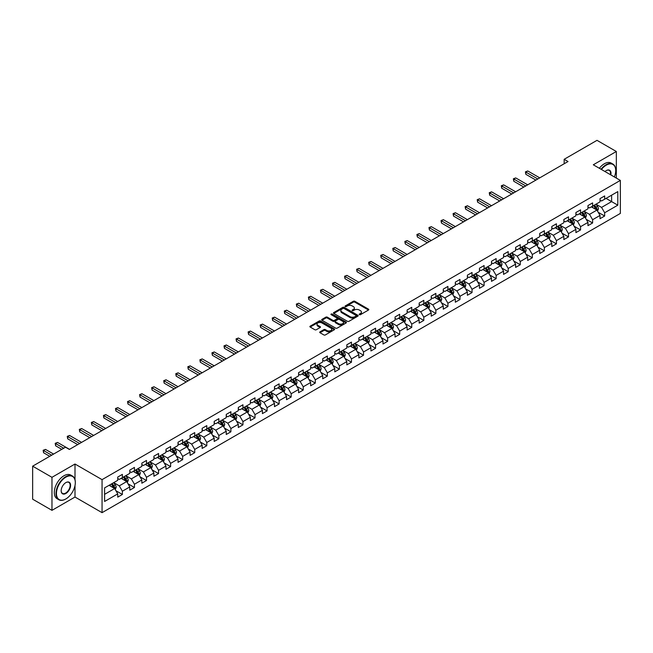 <?xml version="1.0" encoding="UTF-8"?>
<svg xmlns="http://www.w3.org/2000/svg" width="653" height="653" viewBox="0 0 653 653"><rect width="100%" height="100%" fill="white"/><g stroke="black" fill="none" stroke-linecap="round" stroke-linejoin="round"><path stroke-width="0.98" d="M359.37 314.689A0.751 0.433 0 0 0 360.432 314.689L368.488 310.036A1.069 0.62 0 0 0 368.806 309.595A1.069 0.62 0 0 0 368.488 309.155L354.84 301.278A1.069 0.62 0 0 0 353.322 301.278L345.257 305.93A0.751 0.433 0 0 0 346.319 306.543L347.363 305.939A3.436 1.983 0 0 1 352.22 305.939L353.355 306.6A3.436 1.983 0 0 1 354.359 307.996A3.436 1.983 0 0 1 353.355 309.4L352.318 310.004A0.751 0.433 0 0 0 353.379 310.616L354.416 310.012A3.436 1.983 0 0 1 359.272 310.012L360.415 310.673A3.436 1.983 0 0 1 361.419 312.069A3.436 1.983 0 0 1 360.415 313.473L359.37 314.077A0.751 0.433 0 0 0 359.37 314.689L359.37 314.077M320.019 331.846A1.069 0.62 0 0 0 319.701 332.287A1.069 0.62 0 0 0 320.019 332.72L323.847 334.932A1.069 0.62 0 0 0 325.365 334.932L334.312 329.765A1.069 0.62 0 0 0 334.63 329.324A1.069 0.62 0 0 0 334.312 328.892L320.664 321.007A1.069 0.62 0 0 0 319.146 321.007L310.191 326.174A1.069 0.62 0 0 0 309.873 326.614A1.069 0.62 0 0 0 310.191 327.047L314.819 329.724A1.069 0.62 0 0 0 316.338 329.724L320.166 327.512A1.069 0.62 0 0 0 320.484 327.071A1.069 0.62 0 0 0 320.166 326.631L317.872 325.308A2.873 1.657 0 0 1 317.031 324.141A2.873 1.657 0 0 1 318.803 322.606A2.873 1.657 0 0 1 321.929 322.966L330.924 328.157A2.873 1.657 0 0 1 331.765 329.324A2.873 1.657 0 0 1 329.985 330.859A2.873 1.657 0 0 1 326.859 330.5L325.365 329.634A1.069 0.62 0 0 0 323.847 329.634L320.019 331.846L320.019 332.72M75.005 464.022L51.971 477.319L32.65 466.169L32.65 499.186L51.971 510.344L75.005 497.047L102.056 512.662L102.056 479.645L75.005 464.022L75.005 479.702M616.334 178.089L616.334 151.496L593.299 164.793L620.35 180.408L102.056 479.645M616.334 151.496L597.005 140.338L564.159 159.299L564.159 163.764M32.65 466.169L65.496 447.199L69.365 449.435L568.028 161.536L564.159 159.299M347.437 321.309A1.069 0.62 0 0 0 348.955 321.309L357.909 316.142A1.069 0.62 0 0 0 358.219 315.709A1.069 0.62 0 0 0 357.909 315.268L344.253 307.383A1.069 0.62 0 0 0 342.735 307.383L333.781 312.55A1.069 0.62 0 0 0 333.471 312.991A1.069 0.62 0 0 0 333.781 313.432L347.437 321.309M331.471 314.852A0.751 0.433 0 0 1 332.23 314.958L332.23 314.06L346.114 322.076A1.069 0.62 0 0 1 346.425 322.517A1.069 0.62 0 0 1 346.114 322.957L337.16 328.124A1.069 0.62 0 0 1 335.642 328.124L321.986 320.239L321.986 319.366A1.069 0.62 0 0 0 321.676 319.799A1.069 0.62 0 0 0 321.986 320.239M321.986 319.366L325.823 317.154A1.069 0.62 0 0 1 327.333 317.154L332.875 320.345A1.069 0.62 0 0 0 334.393 320.345L336.932 318.884A1.069 0.62 0 0 0 337.25 318.444A1.069 0.62 0 0 0 336.932 318.003L331.169 314.681A0.751 0.433 0 0 1 332.23 314.06M102.056 512.662L620.35 213.425L620.35 180.408M115.932 490.73L122.38 494.46L122.38 491.203L129.8 486.918L129.8 490.174L134.436 487.497L134.436 484.24L141.856 479.955L141.856 483.212L146.492 480.535L146.492 477.278L153.912 472.992L153.912 476.249L158.557 473.572L158.557 470.315L165.976 466.03L165.976 469.287L170.613 466.609L170.613 463.352L178.032 459.075L178.032 462.332L182.669 459.655L182.669 456.398L190.088 452.113L190.088 455.37L194.725 452.692L194.725 449.435L202.144 445.15L202.144 448.407L206.781 445.73L206.781 442.473L214.2 438.187L214.2 441.444L218.837 438.767L218.837 435.51L226.256 431.225L226.256 434.482L230.893 431.804L230.893 428.548L238.312 424.27L238.312 427.527L242.949 424.85L242.949 421.593L250.368 417.308L250.368 420.565L255.005 417.887L255.005 414.631L262.424 410.345L262.424 413.602L267.069 410.925L267.069 407.668L274.489 403.383L274.489 406.639L279.125 403.962L279.125 400.705L286.545 396.42L286.545 399.677L291.181 397L291.181 393.743L298.601 389.466L298.601 392.722L303.237 390.045L303.237 386.788L310.657 382.503L310.657 385.76L315.293 383.082L315.293 379.826L322.713 375.54L322.713 378.797L327.349 376.12L327.349 372.863L334.769 368.578L334.769 371.835L339.405 369.157L339.405 365.9L346.825 361.615L346.825 364.872L351.461 362.195L351.461 358.938L358.881 354.661L358.881 357.917L363.525 355.24L363.525 351.983L370.945 347.698L370.945 350.955L375.581 348.278L375.581 345.021L383.001 340.735L383.001 343.992L387.637 341.315L387.637 338.058L395.057 333.773L395.057 337.03L399.693 334.352L399.693 331.095L407.113 326.81L407.113 330.067L411.749 327.39L411.749 324.133L419.169 319.848L419.169 323.113L423.805 320.435L423.805 317.17L431.225 312.893L431.225 316.15L435.861 313.473L435.861 310.216L443.281 305.93L443.281 309.187L447.917 306.51L447.917 303.253L455.337 298.968L455.337 302.225L459.973 299.547L459.973 296.291L467.393 292.005L467.393 295.262L472.037 292.585L472.037 289.328L479.457 285.043L479.457 288.308L484.093 285.63L484.093 282.365L491.513 278.088L491.513 281.345L496.149 278.668L496.149 275.411L503.569 271.126L503.569 274.382L508.205 271.705L508.205 268.448L515.625 264.163L515.625 267.42L520.261 264.743L520.261 261.486L527.681 257.2L527.681 260.457L532.317 257.78L532.317 254.523L539.737 250.238L539.737 253.495L544.373 250.817L544.373 247.56L551.793 243.283L551.793 246.54L556.429 243.863L556.429 240.606L563.849 236.321L563.849 239.578L568.494 236.9L568.494 233.643L575.905 229.358L575.905 232.615L580.55 229.938L580.55 226.681L587.969 222.395L587.969 225.652L592.606 222.975L592.606 219.718L600.025 215.433L600.025 218.69L604.662 216.012L604.662 212.756L617.803 205.173L617.803 191.607L611.616 195.174L611.616 201.606L617.803 205.173M122.38 494.46L117.744 497.137L117.744 493.88L104.602 501.463L104.602 487.897L117.744 480.314L117.744 477.057L122.38 474.38L122.38 477.637L129.8 473.352L129.8 470.095L134.436 467.417L134.436 470.674L141.856 466.389L141.856 463.132L146.492 460.455L146.492 463.712L153.912 459.426L153.912 456.169L158.557 453.492L158.557 456.749L165.976 452.464L165.976 449.207L170.613 446.53L170.613 449.786L178.032 445.509L178.032 442.252L182.669 439.575L182.669 442.832L190.088 438.547L190.088 435.29L194.725 432.613L194.725 435.869L202.144 431.584L202.144 428.327L206.781 425.65L206.781 428.907L214.2 424.621L214.2 421.365L218.837 418.687L218.837 421.944L226.256 417.659L226.256 414.402L230.893 411.725L230.893 414.981L238.312 410.704L238.312 407.448L242.949 404.77L242.949 408.027L250.368 403.742L250.368 400.485L255.005 397.808L255.005 401.064L262.424 396.779L262.424 393.522L267.069 390.845L267.069 394.102L274.489 389.817L274.489 386.56L279.125 383.882L279.125 387.139L286.545 382.854L286.545 379.597L291.181 376.92L291.181 380.177L298.601 375.899L298.601 372.643L303.237 369.965L303.237 373.222L310.657 368.937L310.657 365.68L315.293 363.003L315.293 366.26L322.713 361.974L322.713 358.717L327.349 356.04L327.349 359.297L334.769 355.012L334.769 351.755L339.405 349.077L339.405 352.334L346.825 348.049L346.825 344.792L351.461 342.115L351.461 345.372L358.881 341.095L358.881 337.838L363.525 335.16L363.525 338.417L370.945 334.132L370.945 330.875L375.581 328.198L375.581 331.455L383.001 327.169L383.001 323.912L387.637 321.235L387.637 324.492L395.057 320.207L395.057 316.95L399.693 314.273L399.693 317.529L407.113 313.244L407.113 309.987L411.749 307.31L411.749 310.567L419.169 306.29L419.169 303.025L423.805 300.347L423.805 303.612L431.225 299.327L431.225 296.07L435.861 293.393L435.861 296.65L443.281 292.364L443.281 289.108L447.917 286.43L447.917 289.687L455.337 285.402L455.337 282.145L459.973 279.468L459.973 282.725L467.393 278.439L467.393 275.182L472.037 272.505L472.037 275.762L479.457 271.485L479.457 268.22L484.093 265.542L484.093 268.807L491.513 264.522L491.513 261.265L496.149 258.588L496.149 261.845L503.569 257.56L503.569 254.303L508.205 251.625L508.205 254.882L515.625 250.597L515.625 247.34L520.261 244.663L520.261 247.92L527.681 243.634L527.681 240.377L532.317 237.7L532.317 240.957L539.737 236.68L539.737 233.415L544.373 230.738L544.373 234.003L551.793 229.717L551.793 226.46L556.429 223.783L556.429 227.04L563.849 222.755L563.849 219.498L568.494 216.82L568.494 220.077L575.905 215.792L575.905 212.535L580.55 209.858L580.55 213.115L587.969 208.829L587.969 205.573L592.606 202.895L592.606 206.152L600.025 201.867L600.025 198.61L604.662 195.933L604.662 199.189L617.803 191.607M121.148 478.347L126.706 481.563L119.287 485.848L113.728 482.632M117.744 478.527L119.287 479.416L122.38 477.637M119.287 485.848L122.38 491.203M126.706 481.563L129.8 486.918M133.204 471.384L138.771 474.6L131.351 478.886L125.784 475.67M129.8 471.564L131.351 472.462L134.436 470.674M131.351 478.886L134.436 484.24M138.771 474.6L141.856 479.955M145.26 464.43L150.827 467.638L143.407 471.923L137.84 468.707M141.856 464.601L143.407 465.499L146.492 463.712M143.407 471.923L146.492 477.278M150.827 467.638L153.912 472.992M157.316 457.467L162.883 460.675L155.463 464.96L149.896 461.753M153.912 457.647L155.463 458.537L158.557 456.749M155.463 464.96L158.557 470.315M162.883 460.675L165.976 466.03M169.372 450.505L174.939 453.721L167.519 457.998L161.952 454.79M165.976 450.684L167.519 451.574L170.613 449.786M167.519 457.998L170.613 463.352M174.939 453.721L178.032 459.075M181.428 443.542L186.995 446.758L179.575 451.043L174.008 447.827M178.032 443.722L179.575 444.611L182.669 442.832M179.575 451.043L182.669 456.398M186.995 446.758L190.088 452.113M193.484 436.579L199.051 439.796L191.631 444.081L186.064 440.865M190.088 436.759L191.631 437.657L194.725 435.869M191.631 444.081L194.725 449.435M199.051 439.796L202.144 445.15M205.54 429.625L211.107 432.833L203.687 437.118L198.12 433.902M202.144 429.796L203.687 430.694L206.781 428.907M203.687 437.118L206.781 442.473M211.107 432.833L214.2 438.187M217.604 422.662L223.163 425.87L215.743 430.156L210.184 426.948M214.2 422.842L215.743 423.732L218.837 421.944M215.743 430.156L218.837 435.51M223.163 425.87L226.256 431.225M229.66 415.7L235.219 418.916L227.799 423.193L222.24 419.985M226.256 415.879L227.799 416.769L230.893 414.981M227.799 423.193L230.893 428.548M235.219 418.916L238.312 424.27M241.716 408.737L247.283 411.953L239.863 416.239L234.296 413.023M238.312 408.917L239.863 409.806L242.949 408.027M239.863 416.239L242.949 421.593M247.283 411.953L250.368 417.308M253.772 401.775L259.339 404.991L251.919 409.276L246.352 406.06M250.368 401.954L251.919 402.852L255.005 401.064M251.919 409.276L255.005 414.631M259.339 404.991L262.424 410.345M265.828 394.82L271.395 398.028L263.975 402.313L258.408 399.097M262.424 394.992L263.975 395.889L267.069 394.102M263.975 402.313L267.069 407.668M271.395 398.028L274.489 403.383M277.884 387.858L283.451 391.065L276.031 395.351L270.464 392.143M274.489 388.037L276.031 388.927L279.125 387.139M276.031 395.351L279.125 400.705M283.451 391.065L286.545 396.42M289.94 380.895L295.507 384.111L288.087 388.388L282.52 385.18M286.545 381.074L288.087 381.964L291.181 380.177M288.087 388.388L291.181 393.743M295.507 384.111L298.601 389.466M301.996 373.932L307.563 377.148L300.143 381.434L294.576 378.218M298.601 374.112L300.143 375.002L303.237 373.222M300.143 381.434L303.237 386.788M307.563 377.148L310.657 382.503M314.06 366.97L319.619 370.186L312.199 374.471L306.641 371.255M310.657 367.149L312.199 368.039L315.293 366.26M312.199 374.471L315.293 379.826M319.619 370.186L322.713 375.54M326.116 360.007L331.675 363.223L324.255 367.508L318.697 364.292M322.713 360.187L324.255 361.085L327.349 359.297M324.255 367.508L327.349 372.863M331.675 363.223L334.769 368.578M338.172 353.053L343.739 356.26L336.319 360.546L330.753 357.33M334.769 353.232L336.319 354.122L339.405 352.334M336.319 360.546L339.405 365.9M343.739 356.26L346.825 361.615M350.228 346.09L355.795 349.298L348.376 353.583L342.809 350.375M346.825 346.27L348.376 347.159L351.461 345.372M348.376 353.583L351.461 358.938M355.795 349.298L358.881 354.661M362.284 339.127L367.851 342.343L360.432 346.621L354.865 343.413M358.881 339.307L360.432 340.197L363.525 338.417M360.432 346.621L363.525 351.983M367.851 342.343L370.945 347.698M374.34 332.165L379.907 335.381L372.488 339.666L366.921 336.45M370.945 332.344L372.488 333.234L375.581 331.455M372.488 339.666L375.581 345.021M379.907 335.381L383.001 340.735M386.396 325.202L391.963 328.418L384.544 332.704L378.977 329.487M383.001 325.382L384.544 326.28L387.637 324.492M384.544 332.704L387.637 338.058M391.963 328.418L395.057 333.773M398.452 318.248L404.019 321.456L396.6 325.741L391.033 322.525M395.057 318.427L396.6 319.317L399.693 317.529M396.6 325.741L399.693 331.095M404.019 321.456L407.113 326.81M410.508 311.285L416.075 314.493L408.656 318.778L403.089 315.57M407.113 311.465L408.656 312.354L411.749 310.567M408.656 318.778L411.749 324.133M416.075 314.493L419.169 319.848M422.573 304.322L428.131 307.539L420.712 311.816L415.153 308.608M419.169 304.502L420.712 305.392L423.805 303.612M420.712 311.816L423.805 317.17M428.131 307.539L431.225 312.893M434.629 297.36L440.187 300.576L432.768 304.861L427.209 301.645M431.225 297.539L432.768 298.429L435.861 296.65M432.768 304.861L435.861 310.216M440.187 300.576L443.281 305.93M446.685 290.397L452.251 293.613L444.832 297.899L439.265 294.683M443.281 290.577L444.832 291.475L447.917 289.687M444.832 297.899L447.917 303.253M452.251 293.613L455.337 298.968M458.741 283.443L464.307 286.651L456.888 290.936L451.321 287.72M455.337 283.614L456.888 284.512L459.973 282.725M456.888 290.936L459.973 296.291M464.307 286.651L467.393 292.005M470.797 276.48L476.364 279.688L468.944 283.973L463.377 280.766M467.393 276.66L468.944 277.549L472.037 275.762M468.944 283.973L472.037 289.328M476.364 279.688L479.457 285.043M482.853 269.518L488.42 272.734L481 277.011L475.433 273.803M479.457 269.697L481 270.587L484.093 268.807M481 277.011L484.093 282.365M488.42 272.734L491.513 278.088M494.909 262.555L500.476 265.771L493.056 270.056L487.489 266.84M491.513 262.735L493.056 263.624L496.149 261.845M493.056 270.056L496.149 275.411M500.476 265.771L503.569 271.126M506.965 255.592L512.532 258.808L505.112 263.094L499.545 259.878M503.569 255.772L505.112 256.67L508.205 254.882M505.112 263.094L508.205 268.448M512.532 258.808L515.625 264.163M519.029 248.638L524.588 251.846L517.168 256.131L511.609 252.915M515.625 248.809L517.168 249.707L520.261 247.92M517.168 256.131L520.261 261.486M524.588 251.846L527.681 257.2M531.085 241.675L536.644 244.883L529.224 249.168L523.665 245.961M527.681 241.855L529.224 242.745L532.317 240.957M529.224 249.168L532.317 254.523M536.644 244.883L539.737 250.238M543.141 234.713L548.708 237.929L541.288 242.206L535.721 238.998M539.737 234.892L541.288 235.782L544.373 234.003M541.288 242.206L544.373 247.56M548.708 237.929L551.793 243.283M555.197 227.75L560.764 230.966L553.344 235.251L547.777 232.035M551.793 227.93L553.344 228.819L556.429 227.04M553.344 235.251L556.429 240.606M560.764 230.966L563.849 236.321M567.253 220.787L572.82 224.003L565.4 228.289L559.833 225.073M563.849 220.967L565.4 221.865L568.494 220.077M565.4 228.289L568.494 233.643M572.82 224.003L575.905 229.358M579.309 213.833L584.876 217.041L577.456 221.326L571.889 218.11M575.905 214.004L577.456 214.902L580.55 213.115M577.456 221.326L580.55 226.681M584.876 217.041L587.969 222.395M591.365 206.87L596.932 210.078L589.512 214.364L583.945 211.156M587.969 207.05L589.512 207.94L592.606 206.152M589.512 214.364L592.606 219.718M596.932 210.078L600.025 215.433M606.049 198.39L611.616 201.606L601.568 207.401L596.001 204.193M600.025 200.087L601.568 200.977L604.662 199.189M601.568 207.401L604.662 212.756M51.971 477.319L51.971 510.344M104.602 494.321L114.65 488.526L109.092 485.31M114.65 488.526L117.744 493.88M598.205 212.29L604.662 216.012M586.149 219.253L592.606 222.975M574.093 226.216L580.55 229.938M562.037 233.17L568.494 236.9M549.981 240.133L556.429 243.863M537.925 247.095L544.373 250.817M525.869 254.058L532.317 257.78M513.805 261.02L520.261 264.743M501.749 267.975L508.205 271.705M489.693 274.937L496.149 278.668M477.637 281.9L484.093 285.63M465.581 288.863L472.037 292.585M453.525 295.825L459.973 299.547M441.469 302.78L447.917 306.51M429.413 309.742L435.861 313.473M417.349 316.705L423.805 320.435M405.293 323.668L411.749 327.39M393.237 330.63L399.693 334.352M381.181 337.585L387.637 341.315M369.125 344.547L375.581 348.278M357.069 351.51L363.525 355.24M345.013 358.473L351.461 362.195M332.957 365.435L339.405 369.157M320.901 372.398L327.349 376.12M308.836 379.352L315.293 383.082M296.78 386.315L303.237 390.045M284.724 393.277L291.181 397M272.668 400.24L279.125 403.962M260.612 407.203L267.069 410.925M248.556 414.157L255.005 417.887M236.5 421.12L242.949 424.85M224.444 428.082L230.893 431.804M212.38 435.045L218.837 438.767M200.324 442.008L206.781 445.73M188.268 448.962L194.725 452.692M176.212 455.925L182.669 459.655M164.156 462.887L170.613 466.609M152.1 469.85L158.557 473.572M140.044 476.812L146.492 480.535M127.988 483.767L134.436 487.497M75.005 497.047L75.005 485.53M359.672 314.795L360.415 314.362A3.436 1.983 0 0 0 361.419 312.967L361.419 312.069M354.359 307.996L354.359 308.893A3.436 1.983 0 0 1 353.355 310.289L352.612 310.722M368.488 309.155L368.488 310.036L354.84 302.168A1.069 0.62 0 0 0 353.322 302.168L345.559 306.649M357.893 316.15L344.253 308.273A1.069 0.62 0 0 0 342.735 308.273L333.797 313.44M356.016 316.011A0.751 0.433 0 0 0 356.016 315.399L344.025 308.477A0.751 0.433 0 0 0 342.964 308.477L341.862 309.114A3.436 1.983 0 0 0 340.858 310.518A3.436 1.983 0 0 0 341.862 311.914L350.057 316.648A3.436 1.983 0 0 0 354.914 316.648L356.016 316.011L356.016 316.909A0.751 0.433 0 0 0 356.236 316.599L356.236 315.709M340.858 310.518L340.858 311.408A3.436 1.983 0 0 0 341.862 312.811L341.862 311.914M356.016 316.909L354.914 317.538A3.436 1.983 0 0 1 350.057 317.538L341.862 312.811M322.002 320.248L325.823 318.044L325.823 317.154M337.25 318.444L337.25 319.333A1.069 0.62 0 0 1 336.932 319.774L334.393 321.243A1.069 0.62 0 0 1 332.875 321.243L327.333 318.044A1.069 0.62 0 0 0 325.823 318.044M332.23 314.958L346.098 322.966M338.621 323.668A2.873 1.657 0 0 0 341.748 324.027A2.873 1.657 0 0 0 343.519 322.492A2.873 1.657 0 0 0 342.678 321.325L339.511 319.497A1.069 0.62 0 0 0 337.993 319.497L335.454 320.966A1.069 0.62 0 0 0 335.136 321.398A1.069 0.62 0 0 0 335.454 321.839L338.621 323.668L338.621 324.557A2.873 1.657 0 0 0 341.748 324.916A2.873 1.657 0 0 0 343.519 323.39L343.519 322.492M335.136 321.398L335.136 322.296A1.069 0.62 0 0 0 335.454 322.729L335.454 321.839M338.621 324.557L335.454 322.729M331.765 329.324L331.765 330.222A2.873 1.657 0 0 1 329.985 331.748A2.873 1.657 0 0 1 326.859 331.389L325.365 330.524A1.069 0.62 0 0 0 323.847 330.524L320.027 332.728M317.031 324.141L317.031 325.031A2.873 1.657 0 0 0 317.872 326.198L317.872 325.308M320.15 327.52L317.872 326.198M334.312 328.892L334.312 329.765L320.664 321.896A1.069 0.62 0 0 0 319.146 321.896L310.208 327.055M597.544 211.139L598.458 208.821A2.898 1.673 -120 0 0 597.536 206.356L595.944 204.226M593.161 207.907L592.075 206.454M539.737 177.861L527.779 170.964L525.853 172.074L525.853 174.31L535.876 180.097M593.544 205.613L595.144 207.736A2.898 1.673 60 0 1 595.969 209.482L596.899 208.944A2.898 1.673 -120 0 0 596.067 207.205L594.475 205.075M593.748 205.491L595.52 207.858A1.477 0.849 60 0 1 595.789 208.307L596.899 208.944M525.853 174.31L525.428 171.829L537.803 178.979M525.428 171.829L527.779 170.964M614.375 176.955A13.338 7.697 120 0 0 615.714 170.588A13.338 7.697 120 0 0 606.286 165.144A13.338 7.697 120 0 0 601.437 169.486M601.038 169.258A13.664 7.885 -60 0 1 606.049 164.744A13.664 7.885 -60 0 1 612.881 164.066A13.664 7.885 -60 0 1 615.714 170.327A13.664 7.885 -60 0 1 615.714 170.457M604.996 171.543A6.669 3.853 -60 0 1 606.286 170.588L606.286 170.588A6.669 3.853 -60 0 1 610.816 174.906M599.34 168.278A13.664 7.885 -60 0 1 604.351 163.764A13.664 7.885 -60 0 1 611.184 163.087L612.881 164.066M610.4 174.661A6.342 3.657 120 0 0 609.225 170.409A6.342 3.657 120 0 0 606.164 170.662M65.651 499.055L65.888 498.916A13.338 7.697 120 0 0 75.315 482.591A13.338 7.697 120 0 0 65.888 477.147A13.338 7.697 120 0 0 56.452 493.472A13.338 7.697 120 0 0 65.888 498.916L65.651 499.055A13.664 7.885 -60 0 1 58.819 499.733A13.664 7.885 -60 0 1 56.729 488.779A13.664 7.885 -60 0 1 65.651 476.739A13.664 7.885 -60 0 1 72.483 476.061A13.664 7.885 -60 0 1 75.315 482.322A13.664 7.885 -60 0 1 75.315 482.453M65.888 493.472A6.669 3.853 -60 0 1 61.17 490.754A6.669 3.853 -60 0 1 65.888 482.591L65.888 482.591A6.669 3.853 -60 0 1 70.597 485.31A6.669 3.853 -60 0 1 65.888 493.472M61.17 490.615A6.342 3.657 120 0 0 62.484 493.39A6.342 3.657 120 0 0 65.651 493.072A6.342 3.657 120 0 0 69.798 487.489A6.342 3.657 120 0 0 68.818 482.404A6.342 3.657 120 0 0 65.765 482.657M58.819 499.733L57.121 498.745A13.664 7.885 -60 0 1 55.023 487.799A13.664 7.885 -60 0 1 63.953 475.759A13.664 7.885 -60 0 1 70.785 475.082L72.483 476.061M585.488 218.102L586.402 215.784A2.898 1.673 -120 0 0 585.48 213.319L583.888 211.188M581.105 214.861L580.019 213.417M527.681 184.823L515.723 177.926L513.797 179.036L513.797 181.273L523.82 187.06M581.488 212.568L583.088 214.698A2.898 1.673 60 0 1 583.913 216.445L584.843 215.906A2.898 1.673 -120 0 0 584.011 214.168L582.419 212.037M581.692 212.454L583.464 214.821A1.477 0.849 60 0 1 583.725 215.261L584.843 215.906M513.797 181.273L513.364 178.791L525.747 185.942M513.364 178.791L515.723 177.926M573.432 225.065L574.346 222.746A2.898 1.673 -120 0 0 573.424 220.281L571.832 218.151M569.049 221.824L567.963 220.379M515.625 191.786L503.667 184.881L501.733 185.999L501.733 188.227L511.756 194.014M569.432 219.53L571.024 221.661A2.898 1.673 60 0 1 571.857 223.408L572.787 222.869A2.898 1.673 -120 0 0 571.955 221.13L570.363 219M569.636 219.416L571.408 221.775A1.477 0.849 60 0 1 571.669 222.224L572.787 222.869M501.733 188.227L501.308 185.754L513.691 192.904M501.308 185.754L503.667 184.881M561.368 232.019L562.29 229.709A2.898 1.673 -120 0 0 561.368 227.236L559.768 225.114M556.993 228.787L555.907 227.342M503.569 198.749L491.611 191.843L489.677 192.962L489.677 195.19L499.7 200.977M557.376 226.493L558.968 228.623A2.898 1.673 60 0 1 559.801 230.362L560.723 229.832A2.898 1.673 -120 0 0 559.899 228.085L558.299 225.954M557.58 226.379L559.343 228.738A1.477 0.849 60 0 1 559.613 229.187L560.723 229.832M489.677 195.19L489.252 192.717L501.635 199.859M489.252 192.717L491.611 191.843M549.312 238.982L550.234 236.664A2.898 1.673 -120 0 0 549.312 234.198L547.712 232.068M544.937 235.749L543.851 234.305M491.513 205.711L479.555 198.806L477.621 199.924L477.621 202.152L487.644 207.94M545.32 233.456L546.912 235.586A2.898 1.673 60 0 1 547.745 237.325L548.667 236.794A2.898 1.673 -120 0 0 547.843 235.047L546.243 232.917M545.516 233.341L547.287 235.7A1.477 0.849 60 0 1 547.557 236.149L548.667 236.794M477.621 202.152L477.196 199.679L489.579 206.821M477.196 199.679L479.555 198.806M537.256 245.944L538.178 243.626A2.898 1.673 -120 0 0 537.256 241.161L535.656 239.031M532.872 242.712L531.795 241.267M479.457 212.666L467.499 205.768L465.565 206.879L465.565 209.115L475.588 214.902M533.264 240.418L534.856 242.549A2.898 1.673 60 0 1 535.689 244.287L536.611 243.749A2.898 1.673 -120 0 0 535.787 242.01L534.187 239.88M533.46 240.296L535.231 242.663A1.477 0.849 60 0 1 535.501 243.112L536.611 243.749M465.565 209.115L465.14 206.634L477.523 213.784M465.14 206.634L467.499 205.768M525.2 252.907L526.122 250.589A2.898 1.673 -120 0 0 525.192 248.124L523.6 245.993M520.816 249.675L519.739 248.222M467.393 219.628L455.443 212.731L453.509 213.841L453.509 216.078L463.532 221.865M521.208 247.373L522.8 249.503A2.898 1.673 60 0 1 523.633 251.25L524.555 250.711A2.898 1.673 -120 0 0 523.73 248.973L522.131 246.842M521.404 247.258L523.175 249.626A1.477 0.849 60 0 1 523.445 250.066L524.555 250.711M453.509 216.078L453.084 213.596L465.467 220.747M453.084 213.596L455.443 212.731M513.144 259.87L514.066 257.551A2.898 1.673 -120 0 0 513.136 255.086L511.544 252.956M508.76 256.629L507.675 255.184M455.337 226.591L443.387 219.686L441.452 220.804L441.452 223.032L451.476 228.819M509.144 254.335L510.744 256.466A2.898 1.673 60 0 1 511.568 258.213L512.499 257.674A2.898 1.673 -120 0 0 511.666 255.935L510.075 253.805M509.348 254.221L511.119 256.58A1.477 0.849 60 0 1 511.389 257.029L512.499 257.674M441.452 223.032L441.028 220.559L453.411 227.709M441.028 220.559L443.387 219.686M501.088 266.824L502.002 264.514A2.898 1.673 -120 0 0 501.08 262.041L499.488 259.918M496.704 263.592L495.619 262.147M443.281 233.554L431.323 226.648L429.396 227.766L429.396 229.995L439.42 235.782M497.088 261.298L498.688 263.428A2.898 1.673 60 0 1 499.512 265.167L500.443 264.636A2.898 1.673 -120 0 0 499.61 262.89L498.019 260.759M497.292 261.184L499.063 263.543A1.477 0.849 60 0 1 499.333 263.992L500.443 264.636M429.396 229.995L428.972 227.522L441.346 234.672M428.972 227.522L431.323 226.648M489.032 273.787L489.946 271.468A2.898 1.673 -120 0 0 489.024 269.003L487.432 266.873M484.648 270.554L483.563 269.109M431.225 240.516L419.267 233.611L417.34 234.729L417.34 236.957L427.364 242.745M485.032 268.261L486.632 270.391A2.898 1.673 60 0 1 487.456 272.13L488.387 271.599A2.898 1.673 -120 0 0 487.554 269.852L485.963 267.722M485.236 268.146L487.007 270.505A1.477 0.849 60 0 1 487.277 270.954L488.387 271.599M417.34 236.957L416.908 234.484L429.29 241.626M416.908 234.484L419.267 233.611M476.976 280.749L477.89 278.431A2.898 1.673 -120 0 0 476.968 275.966L475.376 273.836M472.592 277.517L471.507 276.072M419.169 247.471L407.211 240.573L405.276 241.683L405.276 243.92L415.3 249.707M472.976 275.223L474.568 277.354A2.898 1.673 60 0 1 475.4 279.092L476.331 278.553A2.898 1.673 -120 0 0 475.498 276.815L473.907 274.684M473.18 275.101L474.951 277.468A1.477 0.849 60 0 1 475.213 277.917L476.331 278.553M405.276 243.92L404.852 241.439L417.234 248.589M404.852 241.439L407.211 240.573M464.912 287.712L465.834 285.394A2.898 1.673 -120 0 0 464.912 282.929L463.312 280.798M460.536 284.479L459.451 283.027M407.113 254.433L395.155 247.536L393.22 248.646L393.22 250.883L403.244 256.67M460.92 282.178L462.512 284.308A2.898 1.673 60 0 1 463.344 286.055L464.275 285.516A2.898 1.673 -120 0 0 463.442 283.777L461.851 281.647M461.124 282.063L462.887 284.43A1.477 0.849 60 0 1 463.157 284.879L464.275 285.516M393.22 250.883L392.796 248.401L405.178 255.552M392.796 248.401L395.155 247.536M452.856 294.674L453.778 292.356A2.898 1.673 -120 0 0 452.856 289.891L451.256 287.761M448.48 291.434L447.395 289.989M395.057 261.396L383.099 254.49L381.164 255.609L381.164 257.837L391.188 263.624M448.864 289.14L450.456 291.271A2.898 1.673 60 0 1 451.288 293.017L452.211 292.479A2.898 1.673 -120 0 0 451.386 290.74L449.786 288.61M449.068 289.026L450.831 291.385A1.477 0.849 60 0 1 451.101 291.834L452.211 292.479M381.164 257.837L380.74 255.364L393.122 262.514M380.74 255.364L383.099 254.49M440.799 301.629L441.722 299.319A2.898 1.673 -120 0 0 440.799 296.854L439.2 294.723M436.424 298.397L435.339 296.952M383.001 268.359L371.043 261.453L369.108 262.571L369.108 264.8L379.132 270.587M436.808 296.103L438.4 298.233A2.898 1.673 60 0 1 439.232 299.972L440.155 299.441A2.898 1.673 -120 0 0 439.33 297.695L437.73 295.564M437.004 295.989L438.775 298.348A1.477 0.849 60 0 1 439.045 298.796L440.155 299.441M369.108 264.8L368.684 262.326L381.066 269.477M368.684 262.326L371.043 261.453M428.743 308.591L429.666 306.273A2.898 1.673 -120 0 0 428.743 303.808L427.144 301.678M424.36 305.359L423.283 303.914M370.937 275.321L358.987 268.416L357.052 269.534L357.052 271.762L367.076 277.549M424.752 303.065L426.344 305.196A2.898 1.673 60 0 1 427.176 306.934L428.099 306.404A2.898 1.673 -120 0 0 427.274 304.657L425.674 302.527M424.948 302.951L426.719 305.31A1.477 0.849 60 0 1 426.989 305.759L428.099 306.404M357.052 271.762L356.628 269.289L369.01 276.431M356.628 269.289L358.987 268.416M416.687 315.554L417.61 313.236A2.898 1.673 -120 0 0 416.679 310.771L415.088 308.64M412.304 312.322L411.227 310.877M358.881 282.276L346.931 275.378L344.996 276.488L344.996 278.725L355.02 284.512M412.688 310.028L414.288 312.158A2.898 1.673 60 0 1 415.112 313.897L416.043 313.358A2.898 1.673 -120 0 0 415.218 311.62L413.618 309.489M412.892 309.906L414.663 312.273A1.477 0.849 60 0 1 414.933 312.722L416.043 313.358M344.996 278.725L344.572 276.243L356.954 283.394M344.572 276.243L346.931 275.378M404.631 322.517L405.554 320.199A2.898 1.673 -120 0 0 404.623 317.733L403.032 315.603M400.248 319.284L399.163 317.831M346.825 289.238L334.867 282.341L332.94 283.451L332.94 285.688L342.964 291.475M400.632 316.991L402.232 319.113A2.898 1.673 60 0 1 403.056 320.86L403.987 320.321A2.898 1.673 -120 0 0 403.154 318.582L401.562 316.452M400.836 316.868L402.607 319.235A1.477 0.849 60 0 1 402.877 319.684L403.987 320.321M332.94 285.688L332.516 283.206L344.898 290.356M332.516 283.206L334.867 282.341M392.575 329.479L393.49 327.161A2.898 1.673 -120 0 0 392.567 324.696L390.976 322.566M388.192 326.239L387.107 324.794M334.769 296.201L322.811 289.295L320.884 290.414L320.884 292.642L330.908 298.429M388.576 323.945L390.176 326.076A2.898 1.673 60 0 1 391 327.822L391.931 327.284A2.898 1.673 -120 0 0 391.098 325.545L389.506 323.415M388.78 323.831L390.551 326.19A1.477 0.849 60 0 1 390.821 326.639L391.931 327.284M320.884 292.642L320.46 290.169L332.834 297.319M320.46 290.169L322.811 289.295M380.519 336.434L381.434 334.124A2.898 1.673 -120 0 0 380.511 331.659L378.92 329.528M376.136 333.201L375.051 331.757M322.713 303.163L310.755 296.258L308.828 297.376L308.828 299.605L318.852 305.392M376.52 330.908L378.12 333.038A2.898 1.673 60 0 1 378.944 334.777L379.875 334.246A2.898 1.673 -120 0 0 379.042 332.499L377.45 330.377M376.724 330.793L378.495 333.152A1.477 0.849 60 0 1 378.756 333.601L379.875 334.246M308.828 299.605L308.396 297.131L320.778 304.282M308.396 297.131L310.755 296.258M368.463 343.396L369.378 341.086A2.898 1.673 -120 0 0 368.455 338.613L366.864 336.483M364.08 340.164L362.995 338.719M310.657 310.126L298.699 303.221L296.764 304.339L296.764 306.567L306.788 312.354M364.464 337.87L366.055 340.001A2.898 1.673 60 0 1 366.888 341.739L367.819 341.209A2.898 1.673 -120 0 0 366.986 339.462L365.394 337.332M364.668 337.756L366.439 340.115A1.477 0.849 60 0 1 366.7 340.564L367.819 341.209M296.764 306.567L296.34 304.094L308.722 311.236M296.34 304.094L298.699 303.221M356.399 350.359L357.322 348.041A2.898 1.673 -120 0 0 356.399 345.576L354.799 343.445M352.024 347.127L350.939 345.682M298.601 317.089L286.643 310.183L284.708 311.301L284.708 313.53L294.732 319.317M352.408 344.833L353.999 346.963A2.898 1.673 60 0 1 354.832 348.702L355.763 348.163A2.898 1.673 -120 0 0 354.93 346.425L353.338 344.294M352.612 344.711L354.375 347.078A1.477 0.849 60 0 1 354.644 347.527L355.763 348.163M284.708 313.53L284.284 311.048L296.666 318.199M284.284 311.048L286.643 310.183M344.343 357.322L345.266 355.003A2.898 1.673 -120 0 0 344.343 352.538L342.743 350.408M339.968 354.089L338.883 352.636M286.545 324.043L274.587 317.146L272.652 318.256L272.652 320.492L282.676 326.28M340.352 351.796L341.943 353.918A2.898 1.673 60 0 1 342.776 355.665L343.698 355.126A2.898 1.673 -120 0 0 342.874 353.387L341.274 351.257M340.548 351.673L342.319 354.04A1.477 0.849 60 0 1 342.588 354.489L343.698 355.126M272.652 320.492L272.228 318.011L284.61 325.161M272.228 318.011L274.587 317.146M332.287 364.284L333.21 361.966A2.898 1.673 -120 0 0 332.287 359.501L330.687 357.371M327.904 361.044L326.827 359.599M274.489 331.006L262.53 324.1L260.596 325.218L260.596 327.447L270.62 333.234M328.296 358.75L329.887 360.88A2.898 1.673 60 0 1 330.72 362.627L331.642 362.089A2.898 1.673 -120 0 0 330.818 360.35L329.218 358.219M328.492 358.636L330.263 360.995A1.477 0.849 60 0 1 330.532 361.444L331.642 362.089M260.596 327.447L260.172 324.974L272.554 332.124M260.172 324.974L262.53 324.1M320.231 371.239L321.154 368.929A2.898 1.673 -120 0 0 320.223 366.464L318.631 364.333M315.848 368.006L314.77 366.562M262.424 337.968L250.474 331.063L248.54 332.181L248.54 334.409L258.564 340.197M316.24 365.713L317.831 367.843A2.898 1.673 60 0 1 318.664 369.582L319.586 369.051A2.898 1.673 -120 0 0 318.762 367.304L317.162 365.182M316.436 365.598L318.207 367.957A1.477 0.849 60 0 1 318.476 368.406L319.586 369.051M248.54 334.409L248.116 331.936L260.498 339.087M248.116 331.936L250.474 331.063M308.175 378.201L309.098 375.891A2.898 1.673 -120 0 0 308.167 373.418L306.575 371.288M303.792 374.969L302.714 373.524M250.368 344.931L238.418 338.025L236.484 339.144L236.484 341.372L246.508 347.159M304.176 372.675L305.775 374.806A2.898 1.673 60 0 1 306.6 376.544L307.53 376.014A2.898 1.673 -120 0 0 306.698 374.267L305.106 372.137M304.38 372.561L306.151 374.92A1.477 0.849 60 0 1 306.42 375.369L307.53 376.014M236.484 341.372L236.059 338.899L248.442 346.041M236.059 338.899L238.418 338.025M296.119 385.164L297.033 382.846A2.898 1.673 -120 0 0 296.111 380.381L294.519 378.25M291.736 381.932L290.65 380.487M238.312 351.894L226.354 344.988L224.428 346.106L224.428 348.335L234.451 354.122M292.12 379.638L293.719 381.768A2.898 1.673 60 0 1 294.544 383.507L295.474 382.968A2.898 1.673 -120 0 0 294.642 381.23L293.05 379.099M292.324 379.515L294.095 381.883A1.477 0.849 60 0 1 294.364 382.332L295.474 382.968M224.428 348.335L224.003 345.853L236.378 353.004M224.003 345.853L226.354 344.988M284.063 392.127L284.977 389.808A2.898 1.673 -120 0 0 284.055 387.343L282.463 385.213M279.68 388.894L278.594 387.441M226.256 358.848L214.298 351.951L212.372 353.061L212.372 355.297L222.395 361.085M280.064 386.6L281.663 388.723A2.898 1.673 60 0 1 282.488 390.47L283.418 389.931A2.898 1.673 -120 0 0 282.586 388.192L280.994 386.062M280.268 386.478L282.039 388.845A1.477 0.849 60 0 1 282.308 389.294L283.418 389.931M212.372 355.297L211.939 352.816L224.322 359.966M211.939 352.816L214.298 351.951M272.007 399.089L272.921 396.771A2.898 1.673 -120 0 0 271.999 394.306L270.407 392.175M267.624 395.849L266.538 394.404M214.2 365.811L202.242 358.905L200.308 360.023L200.308 362.252L210.339 368.039M268.008 393.555L269.599 395.685A2.898 1.673 60 0 1 270.432 397.432L271.362 396.893A2.898 1.673 -120 0 0 270.53 395.155L268.938 393.024M268.212 393.441L269.983 395.808A1.477 0.849 60 0 1 270.244 396.249L271.362 396.893M200.308 362.252L199.883 359.779L212.266 366.929M199.883 359.779L202.242 358.905M259.951 406.052L260.865 403.734A2.898 1.673 -120 0 0 259.943 401.269L258.343 399.138M255.568 402.811L254.482 401.366M202.144 372.773L190.186 365.868L188.252 366.986L188.252 369.214L198.275 375.002M255.952 400.518L257.543 402.648A2.898 1.673 60 0 1 258.376 404.387L259.306 403.856A2.898 1.673 -120 0 0 258.474 402.109L256.882 399.987M256.156 400.403L257.919 402.762A1.477 0.849 60 0 1 258.188 403.211L259.306 403.856M188.252 369.214L187.827 366.741L200.21 373.891M187.827 366.741L190.186 365.868M247.887 413.006L248.809 410.696A2.898 1.673 -120 0 0 247.887 408.223L246.287 406.101M243.512 409.774L242.426 408.329M190.088 379.736L178.13 372.83L176.196 373.949L176.196 376.177L186.219 381.964M243.896 407.48L245.487 409.611A2.898 1.673 60 0 1 246.32 411.349L247.242 410.819A2.898 1.673 -120 0 0 246.418 409.072L244.818 406.941M244.1 407.366L245.863 409.725A1.477 0.849 60 0 1 246.132 410.174L247.242 410.819M176.196 376.177L175.771 373.704L188.154 380.846M175.771 373.704L178.13 372.83M235.831 419.969L236.753 417.651A2.898 1.673 -120 0 0 235.831 415.186L234.231 413.055M231.456 416.736L230.37 415.292M178.032 386.698L166.074 379.793L164.14 380.911L164.14 383.14L174.163 388.927M231.839 414.443L233.431 416.573A2.898 1.673 60 0 1 234.264 418.312L235.186 417.781A2.898 1.673 -120 0 0 234.362 416.034L232.762 413.904M232.035 414.329L233.807 416.687A1.477 0.849 60 0 1 234.076 417.136L235.186 417.781M164.14 383.14L163.715 380.666L176.098 387.809M163.715 380.666L166.074 379.793M223.775 426.931L224.697 424.613A2.898 1.673 -120 0 0 223.775 422.148L222.175 420.018M219.392 423.699L218.314 422.246M165.968 393.653L154.018 386.756L152.084 387.866L152.084 390.102L162.107 395.889M219.783 421.405L221.375 423.528A2.898 1.673 60 0 1 222.208 425.274L223.13 424.736A2.898 1.673 -120 0 0 222.306 422.997L220.706 420.867M219.979 421.283L221.751 423.65A1.477 0.849 60 0 1 222.02 424.099L223.13 424.736M152.084 390.102L151.659 387.621L164.042 394.771M151.659 387.621L154.018 386.756M211.719 433.894L212.641 431.576A2.898 1.673 -120 0 0 211.711 429.111L210.119 426.98M207.336 430.654L206.258 429.209M153.912 400.615L141.962 393.718L140.028 394.828L140.028 397.065L150.051 402.852M207.719 428.36L209.319 430.49A2.898 1.673 60 0 1 210.144 432.237L211.074 431.698A2.898 1.673 -120 0 0 210.25 429.96L208.65 427.829M207.923 428.246L209.695 430.613A1.477 0.849 60 0 1 209.964 431.053L211.074 431.698M140.028 397.065L139.603 394.583L151.986 401.734M139.603 394.583L141.962 393.718M199.663 440.857L200.585 438.538A2.898 1.673 -120 0 0 199.655 436.073L198.063 433.943M195.28 437.616L194.194 436.171M141.856 407.578L129.898 400.673L127.972 401.791L127.972 404.019L137.995 409.806M195.663 435.322L197.263 437.453A2.898 1.673 60 0 1 198.088 439.2L199.018 438.661A2.898 1.673 -120 0 0 198.186 436.914L196.594 434.792M195.867 435.208L197.639 437.567A1.477 0.849 60 0 1 197.908 438.016L199.018 438.661M127.972 404.019L127.547 401.546L139.93 408.696M127.547 401.546L129.898 400.673M187.607 447.811L188.521 445.501A2.898 1.673 -120 0 0 187.599 443.028L186.007 440.906M183.224 444.579L182.138 443.134M129.8 414.541L117.842 407.635L115.916 408.754L115.916 410.982L125.939 416.769M183.607 442.285L185.207 444.415A2.898 1.673 60 0 1 186.032 446.154L186.962 445.624A2.898 1.673 -120 0 0 186.129 443.877L184.538 441.746M183.811 442.171L185.583 444.53A1.477 0.849 60 0 1 185.852 444.979L186.962 445.624M115.916 410.982L115.491 408.509L127.866 415.651M115.491 408.509L117.842 407.635M175.551 454.774L176.465 452.456A2.898 1.673 -120 0 0 175.543 449.99L173.951 447.86M171.168 451.541L170.082 450.097M117.744 421.503L105.786 414.598L103.86 415.716L103.86 417.944L113.883 423.732M171.551 449.248L173.151 451.378A2.898 1.673 60 0 1 173.976 453.117L174.906 452.586A2.898 1.673 -120 0 0 174.073 450.839L172.482 448.709M171.755 449.133L173.527 451.492A1.477 0.849 60 0 1 173.788 451.941L174.906 452.586M103.86 417.944L103.427 415.471L115.81 422.613M103.427 415.471L105.786 414.598M163.495 461.736L164.409 459.418A2.898 1.673 -120 0 0 163.487 456.953L161.895 454.823M159.112 458.504L158.026 457.051M105.688 428.458L93.73 421.56L91.795 422.671L91.795 424.907L101.819 430.694M159.495 456.21L161.087 458.341A2.898 1.673 60 0 1 161.92 460.079L162.85 459.541A2.898 1.673 -120 0 0 162.017 457.802L160.426 455.672M159.699 456.088L161.471 458.455A1.477 0.849 60 0 1 161.732 458.904L162.85 459.541M91.795 424.907L91.371 422.426L103.754 429.576M91.371 422.426L93.73 421.56M151.431 468.699L152.353 466.381A2.898 1.673 -120 0 0 151.431 463.916L149.831 461.785M147.056 465.467L145.97 464.014M93.632 435.42L81.674 428.523L79.739 429.633L79.739 431.87L89.763 437.657M147.439 463.165L149.031 465.295A2.898 1.673 60 0 1 149.863 467.042L150.794 466.503A2.898 1.673 -120 0 0 149.961 464.765L148.37 462.634M147.643 463.05L149.406 465.418A1.477 0.849 60 0 1 149.676 465.858L150.794 466.503M79.739 431.87L79.315 429.388L91.698 436.539M79.315 429.388L81.674 428.523M139.375 475.662L140.297 473.343A2.898 1.673 -120 0 0 139.375 470.878L137.775 468.748M135 472.421L133.914 470.976M81.576 442.383L69.618 435.478L67.683 436.596L67.683 438.824L77.707 444.611M135.383 470.127L136.975 472.258A2.898 1.673 60 0 1 137.807 474.005L138.73 473.466A2.898 1.673 -120 0 0 137.905 471.727L136.306 469.597M135.579 470.013L137.35 472.372A1.477 0.849 60 0 1 137.62 472.821L138.73 473.466M67.683 438.824L67.259 436.351L79.642 443.501M67.259 436.351L69.618 435.478M127.319 482.616L128.241 480.306A2.898 1.673 -120 0 0 127.319 477.833L125.719 475.71M122.935 479.384L121.858 477.939M69.52 449.346L57.562 442.44L55.627 443.558L55.627 445.787L61.79 449.346M123.327 477.09L124.919 479.22A2.898 1.673 60 0 1 125.751 480.959L126.674 480.428A2.898 1.673 -120 0 0 125.849 478.682L124.25 476.551M123.523 476.976L125.294 479.335A1.477 0.849 60 0 1 125.564 479.784L126.674 480.428M55.627 445.787L55.203 443.314L63.716 448.227M55.203 443.314L57.562 442.44M115.263 489.579L116.185 487.26A2.898 1.673 -120 0 0 115.254 484.795L113.663 482.665M110.879 486.346L109.802 484.901M53.595 454.072L45.506 449.403L43.571 450.521L43.571 452.749L49.734 456.308M111.271 484.053L112.863 486.183A2.898 1.673 60 0 1 113.695 487.922L114.618 487.391A2.898 1.673 -120 0 0 113.793 485.644L112.194 483.514M111.467 483.938L113.238 486.297A1.477 0.849 60 0 1 113.508 486.746L114.618 487.391M43.571 452.749L43.147 450.276L51.66 455.19M43.147 450.276L45.506 449.403M360.415 314.362L360.415 313.473M352.318 310.616L352.318 310.004M353.355 310.289L353.355 309.4M345.257 306.543L345.257 305.93M353.322 302.168L353.322 301.278M354.84 302.168L354.84 301.278M333.781 313.432L333.781 312.55M342.735 308.273L342.735 307.383M344.253 308.273L344.253 307.383M357.909 316.142L357.909 315.268M350.057 317.538L350.057 316.648M354.914 317.538L354.914 316.648M327.333 318.044L327.333 317.154M332.875 321.243L332.875 320.345M334.393 321.243L334.393 320.345M336.932 319.774L336.932 318.884M346.114 322.957L346.114 322.076M323.847 330.524L323.847 329.634M325.365 330.524L325.365 329.634M326.859 331.389L326.859 330.5M320.166 327.512L320.166 326.631M310.191 327.047L310.191 326.174M319.146 321.896L319.146 321.007M320.664 321.896L320.664 321.007M596.646 209.915L598.442 208.878M596.067 207.205L597.536 206.356M594.01 208.397L595.144 207.736M584.59 216.878L586.386 215.841M584.011 214.168L585.48 213.319M581.954 215.351L583.088 214.698M572.534 223.84L574.33 222.804M571.955 221.13L573.424 220.281M569.898 222.314L571.024 221.661M560.478 230.803L562.274 229.758M559.899 228.085L561.368 227.236M557.842 229.276L558.968 228.623M548.414 237.757L550.218 236.721M547.843 235.047L549.312 234.198M545.777 236.239L546.912 235.586M536.358 244.72L538.162 243.683M535.787 242.01L537.256 241.161M533.721 243.202L534.856 242.549M524.302 251.683L526.098 250.646M523.73 248.973L525.192 248.124M521.665 250.156L522.8 249.503M512.246 258.645L514.042 257.609M511.666 255.935L513.136 255.086M509.609 257.119L510.744 256.466M500.19 265.608L501.986 264.563M499.61 262.89L501.08 262.041M497.553 264.081L498.688 263.428M488.134 272.562L489.93 271.526M487.554 269.852L489.024 269.003M485.497 271.044L486.632 270.391M476.078 279.525L477.874 278.488M475.498 276.815L476.968 275.966M473.441 278.007L474.568 277.354M464.022 286.487L465.818 285.451M463.442 283.777L464.912 282.929M461.385 284.961L462.512 284.308M451.966 293.45L453.762 292.413M451.386 290.74L452.856 289.891M449.321 291.924L450.456 291.271M439.902 300.413L441.706 299.376M439.33 297.695L440.799 296.854M437.265 298.886L438.4 298.233M427.846 307.367L429.641 306.33M427.274 304.657L428.743 303.808M425.209 305.849L426.344 305.196M415.79 314.33L417.585 313.293M415.218 311.62L416.679 310.771M413.153 312.811L414.288 312.158M403.734 321.292L405.529 320.256M403.154 318.582L404.623 317.733M401.097 319.774L402.232 319.113M391.678 328.255L393.473 327.218M391.098 325.545L392.567 324.696M389.041 326.729L390.176 326.076M379.622 335.218L381.417 334.181M379.042 332.499L380.511 331.659M376.985 333.691L378.12 333.038M367.566 342.172L369.361 341.135M366.986 339.462L368.455 338.613M364.929 340.654L366.055 340.001M355.51 349.135L357.305 348.098M354.93 346.425L356.399 345.576M352.873 347.616L353.999 346.963M343.445 356.097L345.249 355.061M342.874 353.387L344.343 352.538M340.809 354.579L341.943 353.918M331.389 363.06L333.193 362.023M330.818 360.35L332.287 359.501M328.753 361.533L329.887 360.88M319.333 370.022L321.129 368.986M318.762 367.304L320.223 366.464M316.697 368.496L317.831 367.843M307.277 376.977L309.073 375.94M306.698 374.267L308.167 373.418M304.641 375.459L305.775 374.806M295.221 383.94L297.017 382.903M294.642 381.23L296.111 380.381M292.585 382.421L293.719 381.768M283.165 390.902L284.961 389.865M282.586 388.192L284.055 387.343M280.529 389.384L281.663 388.723M271.109 397.865L272.905 396.828M270.53 395.155L271.999 394.306M268.473 396.338L269.599 395.685M259.053 404.827L260.849 403.791M258.474 402.109L259.943 401.269M256.417 403.301L257.543 402.648M246.997 411.79L248.793 410.745M246.418 409.072L247.887 408.223M244.353 410.264L245.487 409.611M234.933 418.744L236.737 417.708M234.362 416.034L235.831 415.186M232.297 417.226L233.431 416.573M222.877 425.707L224.673 424.67M222.306 422.997L223.775 422.148M220.241 424.189L221.375 423.528M210.821 432.67L212.617 431.633M210.25 429.96L211.711 429.111M208.185 431.143L209.319 430.49M198.765 439.632L200.561 438.596M198.186 436.914L199.655 436.073M196.129 438.106L197.263 437.453M186.709 446.595L188.505 445.55M186.129 443.877L187.599 443.028M184.073 445.068L185.207 444.415M174.653 453.549L176.449 452.513M174.073 450.839L175.543 449.99M172.017 452.031L173.151 451.378M162.597 460.512L164.393 459.475M162.017 457.802L163.487 456.953M159.961 458.994L161.087 458.341M150.541 467.475L152.337 466.438M149.961 464.765L151.431 463.916M147.904 465.948L149.031 465.295M138.477 474.437L140.281 473.401M137.905 471.727L139.375 470.878M135.84 472.911L136.975 472.258M126.421 481.4L128.225 480.355M125.849 478.682L127.319 477.833M123.784 479.873L124.919 479.22M114.365 488.354L116.161 487.318M113.793 485.644L115.254 484.795M111.728 486.836L112.863 486.183"/></g></svg>
